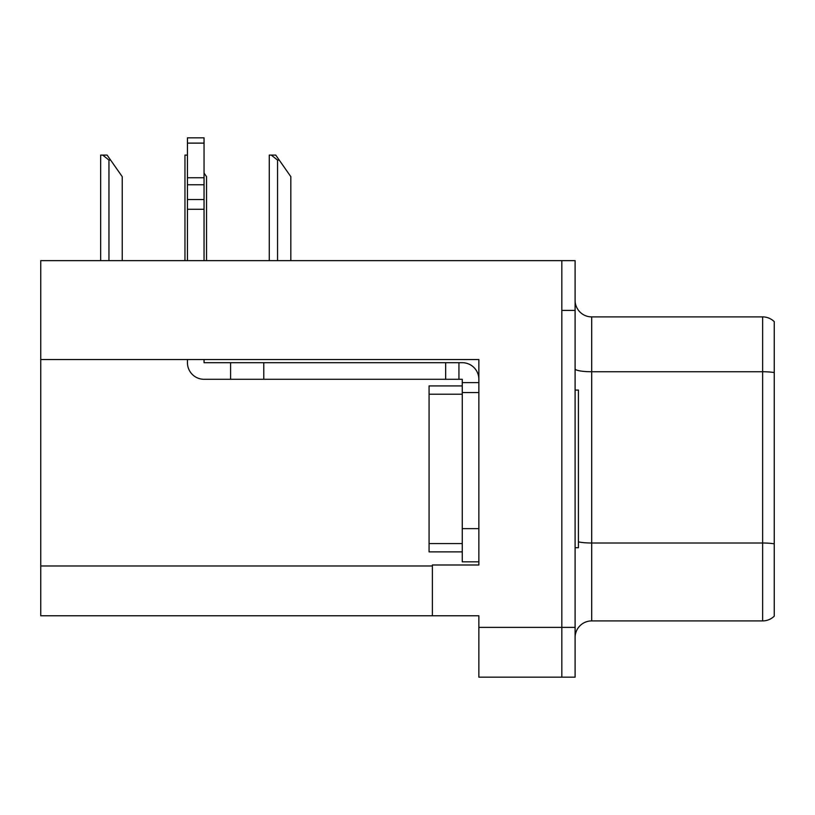 <?xml version="1.0" encoding="UTF-8"?>
<svg xmlns="http://www.w3.org/2000/svg" width="815" height="815" viewBox="0 0 815 815"><rect width="100%" height="100%" fill="white"/><g stroke="black" fill="none" stroke-linecap="round" stroke-linejoin="round"><path stroke-width="1.22" d="M478.863 392.565L478.863 528.64L462.258 528.64L462.258 561.83L478.863 561.83L478.863 528.64L478.863 564.989L432.388 564.989L432.388 615.763L40.75 615.763L40.75 359.537L478.863 359.537L478.863 392.565L462.258 392.565L462.258 379.291L458.937 379.291L458.937 362.695L462.258 362.695A16.595 16.595 0 0 1 478.853 379.301M432.388 615.763L478.863 615.763L478.863 677.173L561.83 677.173L561.83 627.387L561.83 677.173L575.105 677.173L575.105 627.387L561.83 627.387L561.83 260.637L40.75 260.637L40.75 359.537M575.105 637.503A16.595 16.595 0 0 1 591.7 620.908L762.636 620.908L762.636 316.892L591.7 316.892A16.595 16.595 0 0 1 575.105 300.297A16.595 16.595 0 0 0 591.7 316.892L591.7 620.908M561.83 260.637L575.105 260.637L575.105 310.423L561.83 310.423L561.83 627.387L478.863 627.387M774.25 321.64A16.595 16.595 0 0 0 762.636 316.892A16.595 16.595 0 0 1 774.25 321.64L774.25 616.171A16.595 16.595 0 0 1 762.636 620.908M575.105 310.423L575.105 627.387M187.45 359.537L187.45 362.695A16.595 16.595 0 0 0 204.045 379.291L230.594 379.291L230.594 362.695L458.937 362.695M478.863 382.612L462.258 382.612M462.258 528.64L462.268 385.923L429.077 385.923L429.077 394.226L462.258 394.226M462.258 561.83L478.863 561.83M230.594 379.291L445.662 379.291L445.662 362.695M458.937 379.291L445.662 379.291M204.045 359.537L204.045 362.695L230.594 362.695M187.45 260.637L187.45 209.272L204.045 209.272L204.045 260.637M204.045 143.124L187.45 143.124L187.45 137.827L204.045 137.827L204.045 209.272M187.45 209.272L187.45 199.532L204.045 199.532M204.045 184.75L187.45 184.75L187.45 143.124M187.45 184.75L187.45 199.532M204.045 177.762L187.45 177.762M575.105 390.079L578.426 390.079L578.426 547.731L575.105 547.731M462.258 551.877L429.077 551.877L429.077 394.226M279.219 160.066L277.558 160.066L271.283 155.095L275.735 155.095L290.833 176.661L290.833 260.637M269.266 260.637L269.266 155.095L271.283 155.095M206.531 260.637L206.531 176.661L204.045 173.106M184.964 260.637L184.964 155.095L186.981 155.095L187.45 155.96M110.616 160.066L108.955 160.066L102.68 155.095L107.122 155.095L122.23 176.661L122.23 260.637M100.663 260.637L100.663 155.095L102.68 155.095M40.75 565.987L432.388 565.987M774.25 372.567A16.595 2.883 180 0 0 762.636 371.742L591.7 371.742A16.595 2.883 -0 0 1 575.105 368.859M774.25 543.829A16.595 2.883 180 0 0 762.636 543.004L591.7 543.004A16.595 2.883 0 0 1 578.426 541.853M263.785 379.291L263.785 362.695M429.077 543.574L462.258 543.574M277.558 260.637L277.558 160.066M108.955 260.637L108.955 160.066"/></g></svg>
